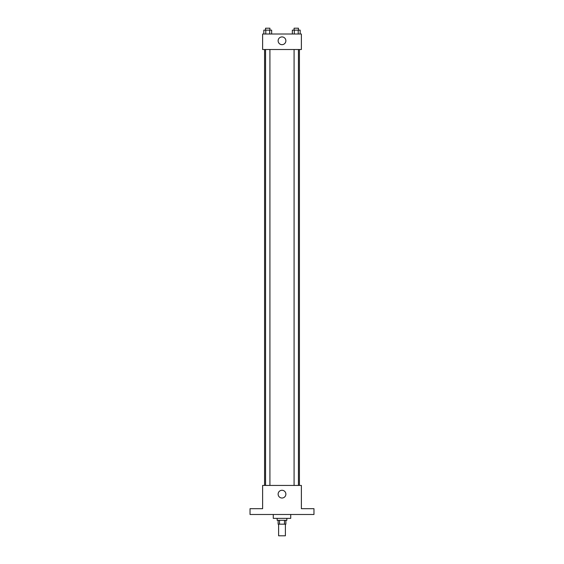 <?xml version="1.0" encoding="UTF-8"?>
<svg xmlns="http://www.w3.org/2000/svg" width="564" height="564" viewBox="0 0 564 564"><rect width="100%" height="100%" fill="white"/><g stroke="black" fill="none" stroke-linecap="round" stroke-linejoin="round"><path stroke-width="0.85" d="M278.609 524.175L278.609 535.8L285.391 535.8L285.391 524.175M284.489 520.304L284.489 524.175L278.123 524.175L278.123 520.304M284.489 524.175L285.877 524.175L285.877 520.304M286.843 518.365L286.843 520.304L277.157 520.304L277.157 518.365M279.511 520.304L279.511 524.175M273.279 514.488L273.279 518.365L290.721 518.365L290.721 514.488M313.965 514.488L250.035 514.488L250.035 508.679L262.627 508.679L262.627 485.428L301.373 485.428L301.373 508.679L313.965 508.679L313.965 514.488M285.877 494.149A3.877 3.877 0 0 1 280.061 497.504A3.877 3.877 0 0 1 280.061 490.793A3.877 3.877 0 0 1 285.877 494.149M299.435 49.512L299.435 485.428M294.084 485.428L294.084 49.512M269.916 49.512L269.916 485.428M301.373 49.512L262.627 49.512L262.627 34.009L301.373 34.009L301.373 49.512M285.877 40.791A3.877 3.877 0 0 1 280.061 44.147A3.877 3.877 0 0 1 280.061 37.435A3.877 3.877 0 0 1 285.877 40.791M300.175 34.009L300.175 30.139L292.342 30.139L292.342 34.009M298.215 30.139L298.215 34.009M294.302 30.139L294.302 34.009M294.084 30.139L294.084 28.2L298.434 28.2L298.434 30.139M271.658 34.009L271.658 30.139L263.825 30.139L263.825 34.009M269.698 30.139L269.698 34.009M265.785 30.139L265.785 34.009M265.566 30.139L265.566 28.2L269.916 28.2L269.916 30.139M264.565 49.512L264.565 485.428M298.434 485.428L298.434 49.512M265.566 49.512L265.566 485.428"/></g></svg>
